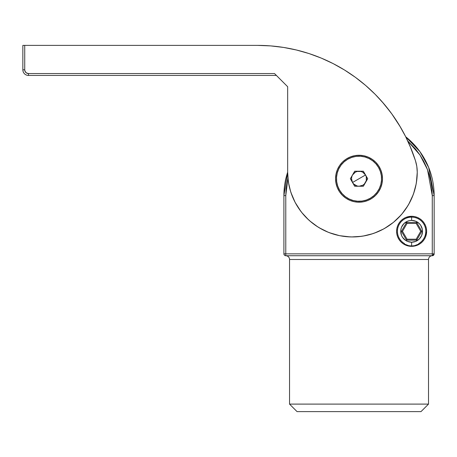 <?xml version="1.0" encoding="UTF-8"?>
<svg xmlns="http://www.w3.org/2000/svg" width="457" height="457" viewBox="0 0 457 457"><rect width="100%" height="100%" fill="white"/><g stroke="black" fill="none" stroke-linecap="round" stroke-linejoin="round"><path stroke-width="0.69" d="M350.033 157.042A23.478 23.478 0 0 0 345.989 159.207L350.045 157.042L354.449 155.706L359.025 155.254L363.606 155.706L368.011 157.042L372.067 159.213L375.625 162.132L378.545 165.691L380.715 169.747L382.052 174.151L382.503 178.733L382.052 183.308L380.715 187.713L378.545 191.774L375.625 195.333L372.067 198.252L368.011 200.417L363.606 201.754L359.025 202.205L359.025 201.269L359.025 202.205L354.449 201.754L350.045 200.417L345.983 198.252L342.424 195.333L339.505 191.774L337.34 187.713A23.478 23.478 0 0 0 359.019 202.205A23.478 23.478 0 0 1 335.552 178.733A23.478 23.478 0 0 1 359.025 155.254A23.478 23.478 0 0 0 350.051 157.037M345.978 159.213A23.478 23.478 0 0 0 337.34 169.747L339.505 165.691L342.424 162.132L345.983 159.213M367.994 157.037A23.478 23.478 0 0 0 359.025 155.254L359.025 156.191L359.025 155.254A23.478 23.478 0 0 1 382.503 178.733A23.478 23.478 0 0 1 359.025 202.205A23.478 23.478 0 0 0 363.589 201.76M257.611 45.386L22.85 45.386L22.85 69.801L24.729 69.801L25.015 71.241L26.397 72.926L28.483 73.56L274.514 73.56L287.659 86.704L287.659 172.158L287.973 178.51L288.904 184.799L290.452 190.969L292.594 196.956L295.308 202.702L298.581 208.158L302.368 213.265L306.636 217.972L311.348 222.245L316.455 226.032L321.911 229.3L327.658 232.019L333.644 234.161L339.814 235.709L346.103 236.64L352.456 236.949L358.802 236.64L365.092 235.709L371.261 234.161L377.248 232.019L382.995 229.3L388.45 226.032L393.557 222.245L398.27 217.972L402.537 213.265L406.33 208.158L409.598 202.702L412.317 196.956L414.459 190.969L416.001 184.799L416.933 178.51L417.247 172.158A64.791 64.791 0 0 1 352.456 236.949A64.791 64.791 0 0 1 287.659 172.158L287.659 86.704L274.514 73.56L274.88 73.925L274.514 73.56L28.483 73.56A3.759 3.759 0 0 1 24.729 69.801L24.729 45.386L24.729 69.801L22.85 69.801A5.633 5.633 0 0 0 28.483 75.434L276.394 75.434L28.483 75.434A5.633 5.633 0 0 1 22.85 69.801L22.85 45.386L257.611 45.386A165.691 165.691 0 0 1 415.47 160.75A37.56 37.56 0 0 1 417.247 172.158L416.801 166.382L415.47 160.75L411.014 148.462L405.605 136.569L399.275 125.138L392.06 114.244L384.011 103.95L375.174 94.319L365.611 85.419L355.369 77.302L344.527 70.012L333.136 63.603L321.282 58.108L309.029 53.566L296.456 50.007L283.643 47.442L270.67 45.9L257.611 45.386M274.88 73.925L274.514 73.56M337.34 187.713L336.004 183.308L335.552 178.733L336.004 174.151L337.34 169.747M333.136 63.603L321.282 58.108M309.029 53.566L296.456 50.007L283.643 47.442M26.397 72.926L27.049 73.274M415.39 160.481L409.929 145.869M408.05 141.636L405.707 136.774A75.125 75.125 0 0 1 434.15 195.636L432.271 195.636L431.905 188.318M400.446 127.109L391.786 113.867M390.626 112.285L381.812 101.408M290.96 192.58L295.022 202.148M295.222 202.537L300.843 211.328M301.711 212.454L308.532 219.794M309.829 220.96L317.792 226.9M319.22 227.78L328.303 232.282M329.36 232.693L339.402 235.623M339.682 235.681L350.113 236.909M351.479 236.943L361.498 236.315M363.218 236.052L372.855 233.653M374.454 233.099L383.669 228.934M384.714 228.351L393.391 222.382M393.511 222.285L401.103 214.956M401.96 213.956L407.838 205.787M408.712 204.302L413.231 194.619M413.556 193.722L416.161 183.977M416.378 182.737L417.247 172.232M275.839 74.885L276.251 75.291L275.839 74.885M28.483 75.434L28.483 73.56L28.483 75.434M363.623 201.754A23.478 23.478 0 0 0 368.028 157.048M287.659 172.238L288.276 181.058M288.578 183.029L290.623 191.534M419.126 244.329L418.703 243.598A14.178 14.178 0 0 0 411.614 217.138A14.178 14.178 0 0 0 404.525 243.598A14.178 14.178 0 0 1 411.614 217.138A14.178 14.178 0 0 1 418.703 243.598L419.109 244.295M404.102 244.329L404.525 243.598L404.102 244.329M408.695 246.055A15.024 15.024 0 0 0 411.608 246.34A15.024 15.024 0 0 1 396.59 231.316A15.024 15.024 0 0 1 411.614 216.292L411.614 220.423A10.894 10.894 0 0 1 422.508 231.316A10.894 10.894 0 0 1 411.614 242.21L411.614 245.969L408.758 245.683L404.291 244.004A14.647 14.647 0 0 0 411.614 245.969L411.614 242.21L415.784 241.382L419.315 239.017L421.674 235.486L422.508 231.316L422.297 229.191L420.668 225.267L419.315 223.616L415.784 221.251L411.614 220.423L409.489 220.634L407.444 221.251L403.908 223.616L401.549 227.146L400.932 229.191L400.72 231.316L401.549 235.486L402.554 237.372L405.559 240.376L407.444 241.382L411.614 242.21A10.894 10.894 0 0 1 400.72 231.316A10.894 10.894 0 0 1 411.614 220.423L411.614 217.172M418.938 244.004A14.647 14.647 0 0 1 411.614 245.969L414.47 245.683L418.938 244.004M419.949 218.817A15.024 15.024 0 0 0 403.274 218.817L405.862 217.435L411.614 216.292L414.545 216.584L417.361 217.435L419.96 218.823L422.239 220.691L424.107 222.97L425.496 225.569L426.347 228.386L426.638 231.316L425.496 237.069L424.107 239.662L422.239 241.942L419.96 243.81L417.361 245.198L414.545 246.055L411.614 246.34L408.684 246.055L405.862 245.198L403.268 243.81A15.024 15.024 0 0 0 408.672 246.049M403.257 218.829A15.024 15.024 0 0 0 400.995 220.685M400.983 220.702A15.024 15.024 0 0 0 403.263 243.804L400.989 241.942L399.121 239.662L397.733 237.069L396.876 234.247L396.59 231.316L396.876 228.386L397.733 225.569L399.121 222.97L400.989 220.691L403.268 218.823M289.538 404.102L297.05 411.614L421.006 411.614L428.517 404.102L289.538 404.102L428.517 404.102L428.517 259.49A3.759 3.759 0 0 1 432.271 255.731A3.759 3.759 0 0 0 428.517 259.49L289.538 259.49L289.538 404.102L289.538 259.49A3.759 3.759 0 0 0 285.779 255.731A3.759 3.759 0 0 1 289.538 259.49L428.517 259.49L428.517 404.102L421.006 411.614L297.05 411.614L289.538 404.102M423.65 161.161L419.926 154.94L415.647 149.165L407.707 140.91L419.977 155.014L427.512 169.656L432.271 195.636L434.15 195.636L434.15 253.852A1.879 1.879 0 0 1 432.271 255.731L432.271 253.852L432.271 255.731L285.779 255.731A1.879 1.879 0 0 1 283.906 253.852A1.879 1.879 0 0 0 285.779 255.731L285.779 253.852L285.779 255.731L432.271 255.731L434.15 253.852L285.779 253.852L285.779 195.636L285.779 253.852L283.906 253.852L283.906 195.636L285.779 195.636L287.927 178.036L286.133 188.455L285.779 195.636L283.906 195.636A75.125 75.125 0 0 1 287.659 172.175L283.906 195.636L283.906 253.852L432.271 253.852L432.271 195.636L432.271 253.852L434.15 253.852L434.15 195.636L428.666 167.462L419.926 151.65L405.707 136.774M431.916 188.455L430.865 181.343L429.117 174.374L426.695 167.605L423.622 161.104M411.614 216.292A15.024 15.024 0 0 1 426.638 231.316A15.024 15.024 0 0 1 411.614 246.34A15.024 15.024 0 0 0 414.533 246.055M414.556 246.049A15.024 15.024 0 0 0 422.245 220.702M422.228 220.685A15.024 15.024 0 0 0 419.972 218.829M421.805 231.316L416.71 240.142L406.519 240.142L401.423 231.316L406.519 222.49L416.71 222.49L421.805 231.316L416.71 222.49L406.519 222.49L407.061 223.427L416.167 223.427L420.72 231.316L416.167 239.205L407.061 239.205L402.503 231.316L407.061 223.427L416.167 223.427L416.71 222.49L416.167 223.427L420.72 231.316L421.805 231.316L420.72 231.316L416.167 239.205L416.71 240.142L421.805 231.316M407.061 223.427L406.519 222.49L401.423 231.316L402.503 231.316L407.061 223.427M402.503 231.316L401.423 231.316L406.519 240.142L407.061 239.205L402.503 231.316M407.061 239.205L406.519 240.142L416.71 240.142L416.167 239.205L407.061 239.205M359.025 178.733L365.531 174.974C366.868 177.476 366.868 179.984 365.531 182.486C364.035 184.896 361.864 186.148 359.025 186.245C356.192 186.148 354.021 184.896 352.518 182.486L359.025 178.733L352.518 182.486L351.513 178.733L351.77 176.785L352.518 174.974L355.272 172.226L357.083 171.472L360.973 171.472L362.784 172.226L365.531 174.974L366.286 176.785L366.286 180.675L364.338 184.045L362.784 185.239L359.025 186.245L357.083 185.988L353.712 184.045L352.518 182.486C351.182 179.984 351.182 177.476 352.518 174.974C354.021 172.563 356.192 171.312 359.025 171.221C361.864 171.312 364.035 172.563 365.531 174.974L359.025 178.733M339.511 189.998A22.536 22.536 0 0 1 347.76 159.213A22.536 22.536 0 0 1 378.545 167.462A22.536 22.536 0 0 0 347.76 159.213A22.536 22.536 0 0 0 339.511 189.998L342.082 193.591L345.309 196.613L349.057 198.944L353.192 200.497L357.551 201.217L361.967 201.074L366.268 200.075L370.296 198.247L373.889 195.676L376.905 192.448L379.241 188.701L380.795 184.565L381.515 180.207L381.372 175.791L380.367 171.489L378.545 167.462L375.968 163.869L372.746 160.853L368.993 158.516L364.857 156.962L360.499 156.243L356.083 156.385L351.781 157.391L347.76 159.213L344.167 161.789L341.145 165.011L338.814 168.764L337.26 172.9L336.541 177.259L336.683 181.675L337.683 185.976L339.511 189.998A22.536 22.536 0 0 0 370.296 198.247A22.536 22.536 0 0 0 378.545 167.462A22.536 22.536 0 0 1 370.296 198.247A22.536 22.536 0 0 1 339.511 189.998M363.366 186.245L354.689 186.245L350.353 178.733L354.689 171.221L363.366 171.221L367.702 178.733L363.366 186.245L354.689 186.245L350.353 178.733L354.689 171.221L363.366 171.221L367.702 178.733L363.366 186.245"/></g></svg>
